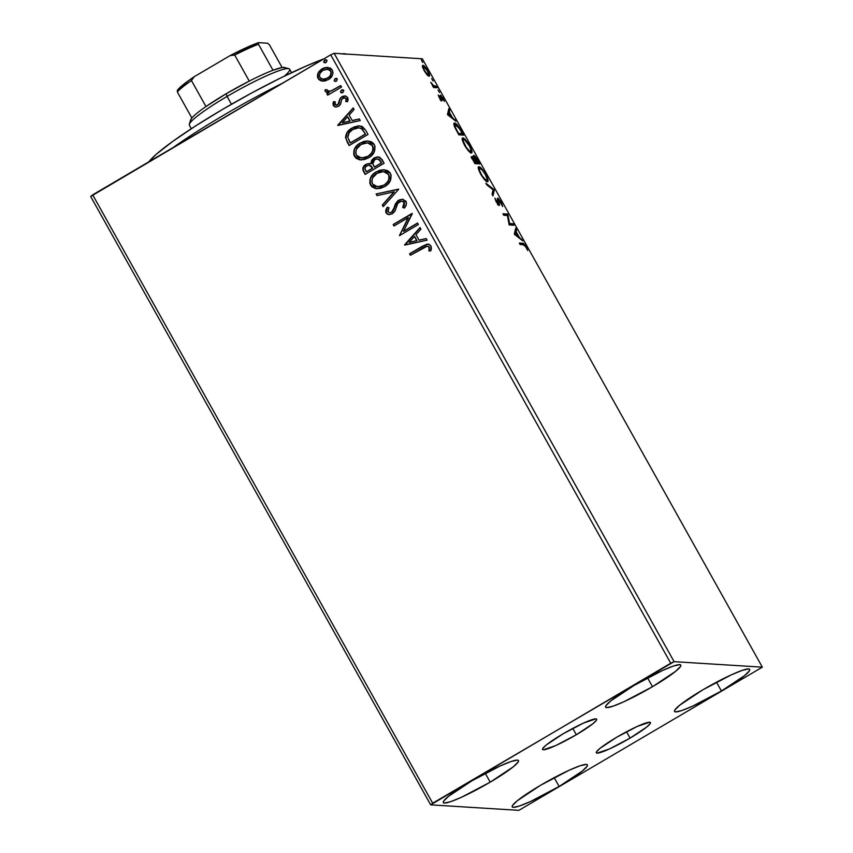 <?xml version="1.0" encoding="UTF-8"?>
<svg xmlns="http://www.w3.org/2000/svg" width="853" height="853" viewBox="0 0 853 853"><rect width="100%" height="100%" fill="white"/><g stroke="black" fill="none" stroke-linecap="round" stroke-linejoin="round"><path stroke-width="1.28" d="M630.079 738.101L626.539 731.757L630.079 738.101L609.532 748.913L597.089 753.146L596.29 752.762L596.524 751.813L600.054 748.316L616.687 737.259A31.017 3.7 -29.2 0 1 650.455 722.555A31.017 3.7 -29.2 0 1 630.079 738.101A31.017 3.7 -29.2 0 1 596.311 752.815A31.017 3.7 -29.2 0 1 616.687 737.259L637.234 726.447L649.677 722.214L650.476 722.598L650.231 723.557L646.713 727.044L630.079 738.101M576.319 734.742L572.779 728.398L576.319 734.742L555.772 745.554L543.329 749.787L542.529 749.414L542.764 748.454L546.293 744.968L562.927 733.911A31.017 3.7 -29.2 0 1 596.695 719.196A31.017 3.7 -29.2 0 1 576.319 734.742A31.017 3.7 -29.2 0 1 542.551 749.456A31.017 3.7 -29.2 0 1 562.927 733.911L583.473 723.099L595.916 718.866L596.716 719.239L596.482 720.199L592.952 723.685L576.319 734.742M490.198 782.158L485.272 773.351L490.198 782.158L461.654 797.182L450.715 801.649L444.381 803.057L443.261 802.534L443.603 801.202L448.497 796.361L471.592 780.996A43.076 5.129 -29.2 0 1 518.496 760.567A43.076 5.129 -29.2 0 1 490.198 782.158A43.076 5.129 -29.2 0 1 443.293 802.598A43.076 5.129 -29.2 0 1 471.592 780.996L500.135 765.983L511.075 761.516L517.408 760.108L518.528 760.631L518.187 761.964L513.293 766.804L490.198 782.158M721.414 691.005L716.488 682.197L721.414 691.005L692.871 706.028L681.931 710.496L675.597 711.903L674.478 711.381L674.808 710.048L679.713 705.207L702.808 689.842A43.076 5.129 -29.2 0 1 749.712 669.413A43.076 5.129 -29.2 0 1 721.414 691.005A43.076 5.129 -29.2 0 1 674.51 711.434A43.076 5.129 -29.2 0 1 702.808 689.842L731.352 674.83L742.291 670.362L748.625 668.944L749.744 669.477L749.403 670.81L744.509 675.651L721.414 691.005M559.12 786.466L554.194 777.659L559.12 786.466L530.577 801.479L519.637 805.946L513.303 807.365L512.184 806.831L512.525 805.509L517.419 800.658L540.514 785.304A43.076 5.129 -29.2 0 1 587.418 764.874A43.076 5.129 -29.2 0 1 559.12 786.466A43.076 5.129 -29.2 0 1 512.216 806.895A43.076 5.129 -29.2 0 1 540.514 785.304L569.058 770.28L579.997 765.813L586.331 764.405L587.45 764.928L587.12 766.261L582.215 771.112L559.12 786.466M652.492 686.708L647.566 677.89L652.492 686.708L623.948 701.72L613.008 706.188L606.675 707.606L605.555 707.073L605.886 705.74L610.791 700.899L633.886 685.545A43.076 5.129 -29.2 0 1 680.79 665.105A43.076 5.129 -29.2 0 1 652.492 686.708A43.076 5.129 -29.2 0 1 605.587 707.137A43.076 5.129 -29.2 0 1 633.886 685.545L662.429 670.522L673.358 666.054L679.702 664.647L680.822 665.169L680.481 666.502L675.587 671.343L652.492 686.708M674.115 661.661L334.109 53.291L422.331 58.793L762.337 667.163L674.115 661.661L432.684 803.206L92.678 194.847L330.708 54.837L670.714 663.207L430.669 804.848L518.891 810.35L762.337 667.163L674.115 661.661L670.714 663.207L330.708 54.837L90.663 196.478L430.669 804.848L518.891 810.35L762.337 667.163L422.331 58.793L334.109 53.291L330.708 54.837L334.109 53.291L674.115 661.661M429.048 76.216C430.061 76.322 429.656 74.542 427.801 70.874L427.801 70.874C425.54 67.184 423.92 65.329 422.939 65.297L422.491 66.673L424.154 70.639L426.98 74.701L429.187 76.216L429.368 74.382L427.065 69.615L423.504 65.5L422.651 65.361L422.438 66.331L424.325 70.948L426.98 74.701L429.304 76.173M437.173 87.742L436.341 86.26L433.239 85.449L430.797 82.314L433.655 87.528L437.173 87.742L436.341 86.26L433.825 85.876L430.797 82.314L433.655 87.528L437.173 87.742M439.359 97.839L441.993 100.718L441.491 96.741L444.392 101.368L440.83 95.333L440.105 95.589L441.012 99.247L438.25 95.003L439.359 97.839L441.865 100.729L441.236 96.624L444.392 101.368L443.155 98.34L440.383 95.131L441.012 99.247L438.25 95.003L439.359 97.839M454.66 123.088L453.945 123.504L454.66 123.088C453.54 122.8 453.593 124.207 454.809 127.321L458.839 134.849L463.669 135.147L457.645 125.316L455.406 123.322L453.967 123.45L454.553 126.734L458.839 134.849L463.669 135.147L461.153 130.648C458.093 125.476 455.928 122.949 454.66 123.088L454.201 123.184M473.671 155.406L474.151 158.391L472.104 156.515C471.357 156.483 471.794 157.944 473.404 160.897L474.929 163.637L479.759 163.936L475.921 157.442L473.586 155.417L474.151 158.391L472.263 156.547L471.837 157.549L474.929 163.637L479.759 163.936L477.595 160.065C475.782 157.027 474.481 155.481 473.671 155.406L473.49 155.449M494.324 189.995L485.89 183.235L486.796 184.856L493.087 189.792L492.053 194.271L492.959 195.891L494.324 189.995L493.237 190.624L492.298 194.708L493.237 190.624L494.186 189.739L485.89 183.235L486.796 184.856L493.087 189.792L492.053 194.271L492.959 195.891L494.324 189.995M513.186 223.742L509.593 223.518L507.77 214.06L502.95 213.762L503.782 215.255L507.375 215.478L509.188 224.925L514.018 225.235L513.186 223.742L512.099 224.382L512.525 225.139L512.099 224.382L513.186 223.742L509.593 223.518L507.77 214.06L502.95 213.762L503.782 215.255L507.375 215.478L509.188 224.925L514.018 225.235L513.186 223.742M523.358 244.736L525.309 246.154L527.73 250.515L524.147 243.947L519.317 243.041L520.149 244.534L523.358 244.736L525.757 246.88L527.73 250.515L526.237 246.89C524.339 243.926 523.113 242.71 522.569 243.254L519.317 243.041L520.149 244.534L523.358 244.736M514.466 234.362L522.75 240.866L519.189 237.155L516.15 231.717L516.587 229.83L515.681 228.209L514.327 234.117L522.75 240.866L519.189 237.155L516.15 231.717L516.587 229.83L515.681 228.209L514.466 234.362M497.715 198.109L498.387 203.899L497.789 204.24L498.387 203.899L496.329 202.118L494.9 198.173L496.179 201.862L499.24 205.392L498.344 200.05L497.715 200.423L498.536 199.591L500.871 202.353L502.684 206.565L501.308 202.278L498.301 198.386L497.374 198.621L498.387 203.899L494.9 198.173L496.435 202.31L499.4 205.349L498.738 199.655L502.684 206.565L501.308 202.278L497.544 198.141M487.351 181.657C488.769 181.806 488.215 179.375 485.698 174.343L485.698 174.343C482.563 169.278 480.335 166.751 479.002 166.761L478.362 167.145L479.002 166.761C477.563 166.58 478.117 169.033 480.687 174.14C483.811 179.173 486.039 181.678 487.351 181.657L488.065 180.751L487.745 178.917L485.197 173.468L481.657 168.638L478.8 166.772L478.597 169.502L481.188 175.014L484.717 179.812L487.735 181.572M471.261 152.868C472.679 153.018 472.125 150.586 469.608 145.554L469.608 145.554C466.474 140.489 464.245 137.962 462.923 137.973L462.273 138.357L462.923 137.973C461.473 137.791 462.027 140.244 464.597 145.351C467.721 150.384 469.95 152.89 471.261 152.868L471.976 151.962L471.656 150.128L469.107 144.679L465.567 139.849L462.71 137.983L462.507 140.713L465.098 146.226L468.628 151.024L471.645 152.794M447.612 114.739L455.897 121.243L452.335 117.543L449.296 112.106L449.734 110.208L448.827 108.587L447.473 114.494L455.897 121.243L452.335 117.543L449.296 112.106L449.734 110.208L448.827 108.587L447.612 114.739M439.476 92.444L438.026 89.97L439.54 92.423M433.089 81.024L431.65 78.551L433.153 81.003M422.693 62.408L421.307 59.934L422.757 62.397M322.551 81.131L325.515 80.854L329.461 78.881L332.222 75.597L333.022 72.825L332.339 70.031L330.335 68.027L324.78 67.643L321.528 69.168L318.819 71.791L317.561 74.414L317.508 77.175L318.841 79.564L321.208 80.907L328.266 79.692C332.222 77.41 333.576 74.2 332.339 70.031L327.776 67.344L322.167 68.762L318.052 73.102L318.02 78.455L322.551 81.131M341.531 87.059L340.699 85.567L331.167 90.866L327.883 91.164L326.88 89.693L325.014 89.842L325.036 90.919L326.347 92.252L328.895 92.508L326.859 93.702L327.691 95.195L341.531 87.059L340.699 85.567L331.167 90.866L328.672 91.314L326.88 89.693L325.014 89.842L325.174 91.26L328.895 92.508L326.859 93.702L327.691 95.195L341.531 87.059M333.214 105.655L335.634 107.105L338.961 106.007L340.646 103.949L341.722 99.289L343.684 97.807L346.083 98.66L345.764 101.56L347.523 101.667L348.141 99.598L347.693 97.498L345.7 96.016L342.661 96.336L340.07 98.458L337.841 104.684L335.09 104.866L335.25 101.795L333.576 101.624L332.947 103.618L333.491 105.676L333.854 101.646L333.214 105.655L335.687 107.105L338.428 106.358L340.294 104.62L341.722 99.289L344.463 97.743L346.083 98.66L345.764 101.56L347.523 101.667L347.693 97.498L344.985 95.909L341.936 96.709L340.07 98.458L338.588 103.81L337.532 104.908L334.866 104.567L335.25 101.795L333.576 101.624L333.214 105.655M365.51 129.955L362.226 126.479L358.473 125.86L353.846 127.076L348.728 130.541L346.649 133.207L345.54 137.269L349.09 145.596L368.016 134.454L365.51 129.955L359.71 125.86L352.14 127.971C348.131 130.029 345.934 133.26 345.561 137.653L349.09 145.596L368.016 134.454L365.51 129.955M384.106 163.243L379.958 157.4L377.218 156.92L374.019 157.965L371.524 160.417L370.884 163.872L367.035 163.851L363.517 166.58L362.845 169.651L365.18 174.385L384.106 163.243L381.952 159.372L378.039 156.909L374.019 157.965L370.884 163.872L369.317 163.488L365.841 164.426C362.877 166.207 362.141 168.606 363.645 171.645L365.18 174.385L384.106 163.243M398.671 189.302L376.13 193.983L377.037 195.604L394.033 191.861L382.304 205.019L383.21 206.639L398.671 189.302L376.13 193.983L377.037 195.604L394.033 191.861L382.304 205.019L383.21 206.639L398.671 189.302M417.533 223.049L403.448 231.334L412.127 213.378L393.19 224.51L394.022 226.002L408.15 217.696L399.439 235.673L418.365 224.542L417.533 223.049L403.448 231.334L412.319 213.708L393.19 224.51L394.022 226.002L408.15 217.696L399.439 235.673L418.365 224.542L417.533 223.049M422.992 247.871L425.999 246.325L428.121 246.293L429.283 247.914L428.942 250.953L430.818 250.857L431.426 248.383L430.957 245.909L429.155 244.31L426.756 244.193L409.557 253.789L410.389 255.282L427.353 246.112L429.027 247.071L428.942 250.953L430.818 250.857L430.957 245.909L428.035 244.086L422.342 246.272L409.557 253.789L410.389 255.282L422.992 247.871M404.706 245.11L427.108 240.173L426.201 238.552L419.015 240.13L415.976 234.703L420.934 229.137L420.028 227.516L404.567 244.864L427.108 240.173L426.201 238.552L419.015 240.13L415.976 234.703L420.934 229.137L420.028 227.516L404.706 245.11M406.017 201.297L402.584 199.261L397.765 200.796L395.312 204.08L393.094 210.68L391.058 212.536L389.618 212.792L387.902 211.533L388.989 207.759L387.177 207.279L385.844 209.966L385.769 212.205L387.315 214.156L389.011 214.657L392.412 213.762L395.024 211.011L397.829 203.302L401.4 201.116L403.224 201.575L404.279 202.854L404.066 205.147L402.68 207.428L404.311 208.079L406.209 204.901L406.369 202.15L402.435 199.25L398.607 200.22L391.495 212.312L389.693 212.792L388.008 211.779L388.989 207.759L387.177 207.279L386.057 212.898L389.011 214.657L392.412 213.762L394.864 211.299L397.829 203.302L399.417 201.724L401.752 201.116L404.141 202.545L402.68 207.428L404.311 208.079C406.263 206.063 406.838 203.803 406.017 201.297M384.714 186.626L387.848 184.237L390.173 181.028L391.132 175.217L389.864 172.519L387.593 170.643L383.797 169.736L379.905 170.216L375.459 172.327L371.812 175.729L369.999 179.311L369.829 183.31L371.791 186.743L375.277 188.502L380.289 188.417L384.714 186.626C390.141 183.534 392.039 179.109 390.407 173.362L383.978 169.747L376.301 171.794C370.778 174.908 368.869 179.375 370.565 185.186L376.759 188.716L384.714 186.626M368.624 157.848L371.759 155.449L374.083 152.239L375.043 146.428L373.774 143.731L371.503 141.854L367.707 140.948L363.815 141.427L359.369 143.539L355.722 146.94L353.91 150.523L353.739 154.521L355.701 157.954L359.188 159.714L364.199 159.628L368.624 157.848C374.051 154.745 375.949 150.32 374.318 144.573L367.888 140.958L360.211 143.005C354.699 146.119 352.779 150.586 354.475 156.398L360.67 159.927L368.624 157.848M337.852 125.487L360.254 120.561L359.348 118.94L352.172 120.518L349.133 115.08L354.091 109.525L353.185 107.904L337.713 125.242L360.254 120.561L359.348 118.94L352.172 120.518L349.133 115.08L354.091 109.525L353.185 107.904L337.852 125.487M342.831 92.561L343.834 90.685L342.032 89.821L340.443 91.943L341.616 92.87L342.831 92.561L343.716 90.386L342.639 89.768L341.445 90.077L340.56 92.241L342.831 92.561M336.455 81.142L337.33 78.966L335.058 78.657L334.184 80.832L336.455 81.142L337.33 78.966L336.263 78.359L335.058 78.657L334.184 80.832L336.455 81.142M326.049 62.525L327.051 60.659L325.249 59.795L323.66 61.917L324.833 62.834L326.049 62.525L326.934 60.36L325.857 59.742L324.662 60.051L323.777 62.216L326.049 62.525M424.57 245.206L409.835 253.81L410.592 255.164L409.557 253.789L422.342 246.272L428.174 244.097M429.208 250.974L429.304 247.082L427.481 246.122M427.097 246.144L429.176 246.912M429.304 247.082L429.347 250.292M428.76 244.15L426.265 244.438M424.453 245.269L423.536 245.771M404.94 245.056L420.145 227.719L404.94 245.056M419.292 240.151L426.244 238.627L419.292 240.151M409.483 242.316L417 240.663L414.675 236.494L417 240.663L409.205 242.305L414.398 236.473L416.722 240.642L409.483 242.316M399.63 235.556L408.416 217.707L399.63 235.556M394.225 225.885L393.19 224.51L412.202 213.506L393.468 224.531L394.225 225.885M403.725 231.355L417.607 223.187L403.725 231.355M401.678 201.127L403.49 201.596L404.546 202.865L404.343 205.157L402.957 207.45L404.365 208.004L402.68 207.428L404.418 202.556L401.891 201.127M389.16 214.668L386.057 212.898L387.454 207.29L386.11 209.998M389.832 212.802L391.772 212.333L393.713 209.998L394.299 207.034L398.607 200.22L402.573 199.261M402.861 199.282L399.812 199.762L397.274 201.521L393.958 209.262M395.589 204.102L395.206 205.061M393.873 209.561L392.401 211.885L389.896 212.802M386.121 209.987L386.58 213.293L389.288 214.679M383.37 206.458L382.304 205.019L394.31 191.882L382.581 205.04L383.37 206.458M377.271 195.55L376.13 193.983L398.575 189.121L376.408 194.004L377.271 195.55M376.887 188.726L370.842 185.197C369.146 179.386 371.055 174.929 376.578 171.816L384.117 169.758M370.095 183.31L372.676 187.255L377.495 188.748M372.068 186.754L372.676 187.255M375.544 188.524L376.514 188.684M384.074 169.758L380.182 170.227L376.578 171.816L373.401 174.225L371.034 177.456M370.287 179.301L370.074 180.122M369.925 181.305L369.925 182.137M384.351 171.688L388.499 174.545C389.757 179.151 388.222 182.681 383.871 185.144L377.602 186.828L372.473 183.971C371.204 179.322 372.761 175.761 377.133 173.287L383.413 171.602L385.449 171.943L388.563 174.225L389.448 177.648L388.541 180.697L385.46 184.291L381.248 186.444L376.855 186.722M389.341 176.049L389.458 176.966M377.74 186.839L384.149 185.165C388.499 182.702 390.034 179.173 388.765 174.566L383.53 171.613M369.903 163.531L366.705 164.128L363.794 166.602L363.122 169.672L365.372 174.257L363.922 171.656C362.418 168.627 363.154 166.218 366.118 164.437L369.445 163.499M376.397 157.101L372.217 159.799L371.162 163.883L374.019 157.965L378.178 156.92M378.615 156.952L377.474 156.931M371.194 162.102L371.119 162.998M363.794 166.602L363.303 167.551M376.685 158.893L379.713 159.82M380.662 161.206L381.611 162.912L380.662 161.206L381.611 162.912L374.296 167.039L372.772 163.787L374.851 159.458L377.41 158.818L380.662 161.206L377.538 158.829M369.328 165.247L372.633 168.201L366.566 171.762L365.425 170.205C364.508 168.382 364.935 166.943 366.715 165.887L369.2 165.237L372.207 167.433M370.714 165.621L371.791 166.761M372.356 168.18L366.566 171.762L372.633 168.201L366.289 171.752L364.903 168.372L366.182 166.239L369.05 165.226L371.034 166.122L372.356 168.18M381.334 162.902L374.574 167.049L381.611 162.912L374.296 167.039L372.697 163.147L373.849 160.236L376.408 158.871L378.817 159.255L381.334 162.902M360.798 159.938L354.752 156.408C353.057 150.597 354.965 146.14 360.488 143.027L368.027 140.969M354.016 154.521L356.586 158.477L361.405 159.959M355.978 157.976L356.586 158.477M359.454 159.735L360.424 159.895M367.984 140.969L364.092 141.438L360.488 143.027L357.311 145.436L354.944 148.667M354.198 150.512L353.984 151.344M353.835 152.516L353.835 153.359M368.261 142.899L372.239 145.106L373.358 148.859L371.609 153.263L367.355 156.76M373.251 147.27L373.369 148.177M366.641 157.101L360.766 157.933M361.651 158.05L368.059 156.376C372.409 153.913 373.945 150.384 372.676 145.778L372.409 145.767C373.667 150.363 372.132 153.892 367.782 156.355L361.512 158.05L356.383 155.182C355.115 150.533 356.671 146.972 361.043 144.498L367.323 142.814L372.676 145.778L367.44 142.824M358.75 125.881L351.767 128.387L346.926 133.217L345.923 138.335L349.282 145.479L347.448 142.664L345.828 137.674C346.211 133.271 348.397 130.051 352.406 127.993L359.859 125.871M345.923 138.335L346.083 138.996M359.177 127.822L362.354 129.208L365.521 134.124L350.476 142.973L365.521 134.124L350.476 142.973L347.789 137.386C347.949 133.782 349.666 131.149 352.961 129.464L358.718 127.79L361.917 128.824L358.857 127.801M361.64 128.814L365.521 134.124L364.348 132.503L365.244 134.113L350.199 142.963L347.789 137.386L349.208 132.684L352.438 129.784L355.978 128.131L358.9 127.811L361.64 128.814M338.087 125.434L353.291 108.107L338.087 125.434M352.438 120.54L359.39 119.004L352.438 120.54M342.629 122.704L350.146 121.041L347.821 116.872L350.146 121.041L342.352 122.683L347.544 116.861L349.869 121.019L342.629 122.704M336.263 105.26L338.865 103.831L340.07 98.458L341.936 96.709L345.113 95.92M346.361 98.681L346.041 101.582L346.361 98.681L344.601 97.754M335.815 107.115L333.491 105.676L335.293 107.03M333.48 102.616L333.224 103.629M344.857 97.775L346.233 98.49M345.262 95.931L341.179 97.487L339.984 99.183L338.865 103.831L336.125 105.26M343.695 96.09L342.938 96.357M341.786 92.87L340.56 92.241L341.445 90.077L342.778 89.789M342.938 89.789L340.848 91.015L340.837 92.263L341.893 92.881M340.848 91.015L340.678 91.634M327.893 95.078L326.859 93.702L329.173 92.529L327.136 93.723L327.893 95.078M327.808 92.54L325.174 91.26L325.014 89.842L326.88 89.736L325.292 89.864L325.249 90.589L326.166 92.028L328.138 92.55L327.115 92.423M328.81 91.324L331.444 90.876L340.774 85.705L330.911 91.047M330.367 91.196L328.704 91.314M335.41 81.451L334.184 80.832L335.058 78.657L336.391 78.369M336.551 78.369L334.472 79.596L334.451 80.843L335.506 81.462M334.472 79.596L334.301 80.225M317.774 77.175L319.63 80.043L322.829 81.142L318.02 78.455L318.052 73.102L322.167 68.762L327.861 67.355M320.621 80.619L321.485 80.918M326.742 67.366L321.186 69.626M320.078 70.607L318.329 73.123L317.625 75.96M327.339 69.125L330.26 70.202L331.305 72.068L330.74 75.203L328.17 77.922M323.287 79.34L327.723 78.209L323.148 79.329L319.715 77.463C318.947 74.318 320.035 71.919 323.01 70.245L327.36 69.114L330.644 71.034C331.486 74.158 330.42 76.535 327.445 78.188L323.031 79.318M327.723 78.209C330.697 76.557 331.753 74.168 330.921 71.055L327.499 69.125M325.004 62.845L323.777 62.216L324.662 60.051L325.995 59.753M326.155 59.763L324.065 60.989L324.055 62.237L325.11 62.855M324.065 60.989L323.895 61.608M414.398 236.473L416.722 240.642L409.205 242.305L414.398 236.473M377.133 173.287L380.033 172.007L384.074 171.677L386.899 172.775L388.84 175.27L388.872 179.205L387.422 182.03L384.543 184.728L380.971 186.423L375.661 186.466L373.465 185.229L372.132 183.246L371.823 180.857L372.697 177.776L377.133 173.287M361.043 144.498L363.954 143.219L367.984 142.888L370.81 143.986L372.75 146.481L372.782 150.416L371.332 153.252L368.453 155.939L364.881 157.634L359.571 157.677L357.375 156.44L356.042 154.457L355.733 152.079L356.607 148.987L361.043 144.498M347.544 116.861L349.869 121.019L342.352 122.683L347.544 116.861M323.01 70.245L328.117 69.221L329.983 70.191L331.028 72.047L330.463 75.192L329.151 76.898L325.483 79.062L321.282 78.902L319.342 76.439L319.982 73.283L323.01 70.245M523.379 244.928L519.722 243.777L522.569 243.254L521.492 243.883L523.198 244.726M515.265 230.033L516.587 229.83L515.5 230.47L515.073 232.357L516.15 231.717L515.287 232.752L515.265 230.033M518.528 237.55L519.189 237.155L518.528 237.55M521.183 239.64L521.844 239.245L521.183 239.64M514.924 232.965L514.583 234.458L514.924 232.965L516.012 232.325L514.924 232.965M515.553 234.308L516.012 232.325L518.336 236.494L517.675 236.878L518.336 236.494L515.553 234.308L514.892 234.703L516.012 232.325L518.336 236.494L515.553 234.308M503.355 214.487L506.693 214.7L507.77 214.06L506.885 215.041L507.961 214.402L506.959 215.446L506.693 214.7L503.355 214.487M508.889 223.934L509.593 223.518L508.889 223.934M508.932 224.179L512.099 224.382L508.932 224.179M497.864 203.11L498.461 205.306M499.24 205.392L499.538 204.667M498.504 203.035L498.387 203.899M498.408 205.008L498.024 203.622M492.97 190.283L494.186 189.739L492.97 190.283M478.277 167.476L479.834 168.254C480.9 168.222 482.691 170.259 485.229 174.364C487.223 178.373 487.66 180.303 486.519 180.164L485.624 180.687L486.519 180.164C485.464 180.186 483.672 178.17 481.145 174.108C479.13 170.056 478.693 168.105 479.834 168.254L482.329 170.142L485.421 174.705L487.042 178.831L486.978 181.572M486.892 181.924L486.658 179.546M480.004 168.691L478.16 167.433M478.426 168.958L479.834 168.254M485.709 180.761L486.828 180.1L485.069 179.343L481.966 175.494L479.503 170.429L479.535 168.308M471.027 157.144L473.063 159.021M473.415 156.494L474.055 157.123M477.712 162.838L478.266 163.84L477.712 162.838M474.161 157.24L473.234 156.344M472.722 158.583L471.826 157.602M477.349 163.051L475.42 162.699L476.635 162.305L474.95 159.18L474.481 159.458L474.503 156.899L478.426 162.411L475.558 162.934L477.349 163.051M473.426 160.076L472.946 157.997L474.918 160.129L476.145 162.273L475.057 162.912L476.145 162.273L474.599 162.177L473.372 160.844L472.946 157.997L476.145 162.273L474.236 162.39L473.831 160.769M475.057 162.912L474.503 162.87L475.057 162.912M473.298 157.57L475.1 157.251L478.426 162.411L476.635 162.305L474.503 156.899M471.73 158.669L472.946 157.997M462.187 138.687L463.478 139.508M470.429 151.376L469.534 151.898L470.728 151.322L468.979 150.554L466.314 147.356L463.275 141.129L463.446 139.519L464.629 139.828L469.139 145.575C471.133 149.584 471.57 151.514 470.429 151.376C469.374 151.397 467.583 149.382 465.056 145.319L465.056 145.319C463.04 141.267 462.603 139.316 463.755 139.465C464.81 139.434 466.602 141.47 469.139 145.575L470.76 149.211L470.888 152.783M470.803 153.135L470.568 150.757M463.915 139.903L462.07 138.644M469.619 151.973L470.739 151.312M461.622 134.049L462.177 135.051L461.622 134.049M453.871 123.781L459.095 128.035L462.337 133.622L458.146 133.601L455.705 128.131C454.638 125.519 454.574 124.335 455.491 124.581L459.703 129.006L462.337 133.622L461.26 134.262L458.424 134.081L462.337 133.622L458.509 133.388L455.299 127.193L455.246 124.602M455.31 124.677L453.807 123.76M454.041 125.284L455.491 124.581M448.411 110.41L449.734 110.208L448.657 110.847L448.22 112.745L449.296 112.106L448.433 113.14L448.411 110.41M451.674 117.927L452.335 117.543L451.674 117.927M454.329 120.017L454.99 119.623L454.329 120.017M448.081 113.342L447.74 114.846L448.081 113.342L449.158 112.713L448.081 113.342M448.71 114.697L449.158 112.713L451.482 116.872L450.821 117.266L451.482 116.872L448.71 114.697L448.049 115.08L449.158 112.713L451.482 116.872L448.71 114.697M440.479 99.556L441.012 99.247L440.479 99.556M441.108 96.698L440.521 97.039M440.884 100.153L441.065 100.931M441.566 100.633L442.142 100.291L441.566 100.633M440.798 97.039L440.052 96.218M432.993 86.356L433.825 85.876L432.993 86.356M432.738 86.516L435.158 86.185L434.081 86.814L435.265 86.889L436.341 86.26L435.265 86.889L435.691 87.656L435.265 86.889L433.121 86.675M428.227 74.808L428.462 76.013M428.419 75.597L428.281 75M424.591 70.671C423.269 67.973 422.992 66.683 423.781 66.79L427.374 70.852C428.718 73.55 428.995 74.84 428.217 74.733L427.449 75.181L428.217 74.733L424.282 70.863L423.429 66.982L425.199 67.771L427.854 71.769L428.558 74.542L427.236 74.179L424.591 70.671M462.337 140.169L463.755 139.465M427.353 75.32L428.217 74.733M422.47 67.472L423.781 66.79M430.669 804.848L90.663 196.478L92.678 194.847L432.684 803.206L430.669 804.848M173.628 147.228A121.243 14.448 -29.2 0 1 282.588 83.146A121.243 14.448 150.8 0 0 173.628 147.228M323.756 58.932A114.856 13.68 150.8 0 0 222.409 109.493A114.856 13.68 150.8 0 0 148.859 161.803L156.248 154.297L172.551 141.534L195.294 126.137L222.505 109.44L251.838 92.892L280.776 77.89L306.824 65.756L323.756 58.932M341.733 53.888L346.574 54.208M346.201 54.048L345.966 53.984A114.856 13.68 150.8 0 0 342.49 53.814M190.88 121.211L190.496 120.518L191.861 117.97A54.24 6.461 150.8 0 0 190.571 120.049L189.323 124.314A57.428 6.845 -29.2 0 1 227.09 96.442L226.237 93.723A54.24 6.461 150.8 0 0 205.978 106.54A54.24 6.461 150.8 0 0 191.861 117.97A54.24 6.461 -29.2 0 1 205.978 106.54L226.237 93.723L249.257 81.078A54.24 6.461 150.8 0 0 226.237 93.723L227.09 96.442A57.428 6.845 150.8 0 0 189.366 125.231L191.307 128.718M231.451 104.247L227.09 96.442L231.451 104.247M291.577 72.676L289.625 69.2A57.428 6.845 150.8 0 0 227.09 96.442A57.428 6.845 -29.2 0 1 288.868 68.688L284.582 67.504A54.24 6.461 150.8 0 0 273.013 70.245L282.162 67.515L285.019 67.696L285.403 68.389M288.868 68.688A57.428 6.845 -29.2 0 1 284.337 76.152M273.013 70.245A54.24 6.461 150.8 0 0 249.257 81.078A54.24 6.461 -29.2 0 1 273.013 70.245L258.48 44.249L258.502 42.65L267.639 43.215L269.516 44.942L282.13 67.526L269.516 44.942L267.639 43.215L258.502 42.65A52.321 6.238 150.8 0 0 230.097 55.605L234.724 55.082L249.257 81.078L234.724 55.082A54.24 6.461 -29.2 0 1 258.48 44.249A54.24 6.461 150.8 0 0 234.724 55.082L230.097 55.605L258.502 42.65L258.48 44.249L273.013 70.245M177.349 90.375L177.339 91.975L191.861 117.97L177.339 91.975A54.24 6.461 -29.2 0 1 191.445 80.545L194.228 76.706L230.097 55.605L194.228 76.706A52.321 6.238 150.8 0 0 177.349 90.375L188.097 80.971L194.228 76.706L191.445 80.545A54.24 6.461 150.8 0 0 177.339 91.975L177.349 90.375M205.978 106.54L191.445 80.545L205.978 106.54M498.44 199.623L497.352 200.252M498.493 203.867L497.416 204.507M441.086 99.225L439.999 99.865M441.15 96.634L440.073 97.274"/></g></svg>
